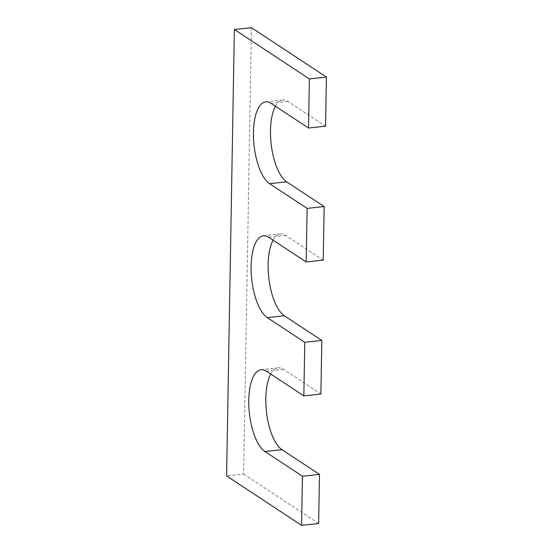 <?xml version="1.0" encoding="UTF-8"?>
<svg xmlns="http://www.w3.org/2000/svg" width="553" height="553" viewBox="0 0 553 553"><rect width="100%" height="100%" fill="white"/><g stroke="black" fill="none" stroke-linecap="round" stroke-linejoin="round"><path stroke-width="0.41" stroke-dasharray="2.77 2.07" d="M273.092 240.154A41.897 16.369 83.8 0 1 280.502 233.926A41.897 16.369 83.8 0 1 285.721 235.398L323.222 260.11M270.756 374.084A41.897 16.369 83.8 0 1 278.166 367.849A41.897 16.369 83.8 0 1 283.385 369.321L320.885 394.04M251.415 27.65L243.624 474.073L226.585 475.919M243.624 474.073L318.625 523.504M275.429 106.224A41.897 16.369 -96.2 0 1 282.839 99.996A41.897 16.369 -96.2 0 1 288.058 101.469L325.558 126.188M285.721 235.398L268.682 237.244M283.385 369.321L266.346 371.174M288.058 101.469L271.018 103.321M280.502 233.926L263.463 235.772M278.166 367.849L261.12 369.701M282.839 99.996L265.799 101.849"/><path stroke-width="0.83" d="M273.092 240.154A41.897 16.369 83.8 0 0 269.283 281.505A41.897 16.369 83.8 0 0 284.318 315.756L267.279 317.602A41.897 16.369 83.8 0 1 251.2 272.691A41.897 16.369 83.8 0 1 263.463 235.772A41.897 16.369 83.8 0 1 268.682 237.244L306.182 261.963L323.222 260.11L324.162 206.539L307.115 208.391L306.182 261.963M267.279 317.602L304.779 342.314L303.846 395.886L320.885 394.04L321.818 340.468L304.779 342.314M284.318 315.756L321.818 340.468M270.756 374.084A41.897 16.369 83.8 0 0 266.94 415.434A41.897 16.369 83.8 0 0 281.982 449.679L264.942 451.531A41.897 16.369 83.8 0 1 248.864 406.614A41.897 16.369 83.8 0 1 261.12 369.701A41.897 16.369 83.8 0 1 266.346 371.174L303.846 395.886M264.942 451.531L302.443 476.244L301.585 525.35L318.625 523.504L319.482 474.398L302.443 476.244M281.982 449.679L319.482 474.398M234.375 29.496L309.376 78.927L326.415 77.081L251.415 27.65L234.375 29.496L226.585 475.919L301.585 525.35M309.376 78.927L308.519 128.033L325.558 126.188L326.415 77.081M275.429 106.224A41.897 16.369 -96.2 0 0 271.62 147.575A41.897 16.369 -96.2 0 0 286.654 181.826L269.615 183.679A41.897 16.369 -96.2 0 1 253.537 138.762A41.897 16.369 -96.2 0 1 265.799 101.849A41.897 16.369 -96.2 0 1 271.018 103.321L308.519 128.033M269.615 183.679L307.115 208.391M286.654 181.826L324.162 206.539"/></g></svg>
